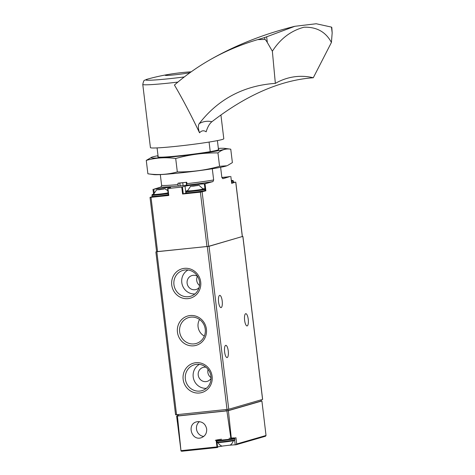 <?xml version="1.0" encoding="UTF-8"?>
<svg xmlns="http://www.w3.org/2000/svg" width="475" height="475" viewBox="0 0 475 475"><rect width="100%" height="100%" fill="white"/><g stroke="black" fill="none" stroke-linecap="round" stroke-linejoin="round"><path stroke-width="0.71" d="M234.674 440.331L235.22 444.832L235.998 444.772L236.675 443.983L235.986 437.724L230.993 439.114L226.896 410.881L228.392 410.661L231.396 439.054M235.22 444.832A10.076 0.517 -6.9 0 0 230.013 445.2M222.217 446.144A10.076 0.517 -6.9 0 0 217.621 446.91M177.478 415.827L176.623 416.082L177.43 416.053L181.005 451.001L181.753 451.244L217.603 447.497L216.855 440.586M181.005 451.001L176.647 416.094M265.442 436.246L266.03 435.486L263.518 414.378L261.891 400.942L261.167 400.936M261.832 400.983L228.392 410.661M197.79 421.616L196.484 421.871C186.633 424.306 191.508 440.996 201.139 437.796C205.058 436.317 206.904 433.39 206.672 429.008C205.58 424.08 202.623 421.616 197.79 421.616M217.603 447.497L216.998 446.904L216.167 440.663L230.993 439.114M226.896 410.881L177.43 416.053M177.555 415.928L228 410.655L261.113 401.025M234.383 437.891A10.076 0.517 -6.9 0 0 229.045 438.277M221.504 439.185A10.076 0.517 -6.9 0 0 215.329 440.42M199.429 421.622A8.295 7.897 -106.1 0 0 196.775 430.433A8.295 7.897 -106.1 0 0 203.739 436.448M175.649 414.794L228.748 409.248L262.568 399.416M156.59 251.673L209.03 246.317L242.369 236.502M206.411 329.163A15.271 14.541 -106.1 0 0 183.101 318.321A15.271 14.541 -106.1 0 0 186.271 344.541A15.271 14.541 -106.1 0 0 206.411 329.163M212.123 376.348A15.271 14.541 -106.1 0 0 188.812 365.507A15.271 14.541 -106.1 0 0 191.983 391.733A15.271 14.541 -106.1 0 0 212.123 376.348M200.699 281.978A15.271 14.541 -106.1 0 0 177.389 271.136A15.271 14.541 -106.1 0 0 180.565 297.356A15.271 14.541 -106.1 0 0 200.699 281.978M248.241 319.289A6.157 1.858 84 0 0 245.789 313.684A6.157 1.858 84 0 0 244.583 320.002A6.157 1.858 84 0 0 247.071 325.933A6.157 1.858 84 0 0 248.241 319.289M228.243 350.93A6.157 1.858 84 0 0 225.791 345.325A6.157 1.858 84 0 0 224.586 351.648A6.157 1.858 84 0 0 227.074 357.58A6.157 1.858 84 0 0 228.243 350.93M222.199 300.966A6.157 1.858 84 0 0 219.747 295.367A6.157 1.858 84 0 0 218.542 301.684A6.157 1.858 84 0 0 221.029 307.616A6.157 1.858 84 0 0 222.199 300.966M233.302 440.735A8.402 8.402 0 0 1 230.286 445.105L221.926 446.114A8.402 8.402 0 0 1 217.96 442.593M188.005 269.996A12.736 12.124 -106.1 0 0 182.216 284.65A12.736 12.124 -106.1 0 0 194.934 293.942M197.624 276.426A7.279 6.929 -106.1 0 0 191.989 275.536A7.279 6.929 -106.1 0 0 187.114 283.248A7.279 6.929 -106.1 0 0 196.038 289.518A7.279 6.929 -106.1 0 0 199.061 287.654M199.536 282.002A13.496 12.849 -106.1 0 0 184.205 270.091A13.496 12.849 -106.1 0 0 174.402 286.912A13.496 12.849 -106.1 0 0 191.674 295.889A13.496 12.849 -106.1 0 0 199.536 282.002M199.423 364.372A12.736 12.124 -106.1 0 0 193.634 379.02A12.736 12.124 -106.1 0 0 206.352 388.312M205.966 367.223A7.279 6.929 -106.1 0 0 203.11 367.407A7.279 6.929 -106.1 0 0 198.229 375.119A7.279 6.929 -106.1 0 0 207.159 381.389A7.279 6.929 -106.1 0 0 211.054 378.367M210.959 376.372A13.496 12.849 -106.1 0 0 195.629 364.462A13.496 12.849 -106.1 0 0 185.82 381.282A13.496 12.849 -106.1 0 0 203.092 390.26A13.496 12.849 -106.1 0 0 210.959 376.372M199.542 319.491A11.715 11.151 -106.1 0 0 204.339 336.062M205.248 329.187A13.496 12.849 -106.1 0 0 189.917 317.276A13.496 12.849 -106.1 0 0 180.108 334.097A13.496 12.849 -106.1 0 0 197.386 343.075A13.496 12.849 -106.1 0 0 205.248 329.187M199.524 285.481A7.279 6.929 73.9 0 1 196.727 280.464A7.279 6.929 73.9 0 1 197.422 276.296M211.054 377.655A7.279 6.929 73.9 0 1 207.848 372.335A7.279 6.929 73.9 0 1 208.074 369.384M186.657 185.149L186.907 183.647A30.798 1.585 173.1 0 0 213.655 179.954L212.984 181.581A32.193 1.657 -6.9 0 1 186.657 185.149L178.214 186.093L177.882 183.32L186.734 182.257L186.907 183.647M209.071 142.067L210.229 151.638M212.301 168.744L213.655 179.954M157.077 147.903L158.187 157.077M160.312 174.598L161.619 185.393L160.942 187.019L153.781 189.228A10.076 0.517 -6.9 0 1 164.57 187.827A10.076 0.517 -6.9 0 1 170.62 187.578A10.076 0.517 -6.9 0 1 170.175 187.785L167.948 188.527L181.753 187.085L185.042 186.236A10.076 0.517 -6.9 0 1 195.005 184.662A10.076 0.517 -6.9 0 1 204.369 183.944L212.984 181.581M178.03 184.567A30.798 1.585 173.1 0 1 161.619 185.393M177.882 183.32L178.505 183.118A30.798 1.585 -6.9 0 0 186.734 182.257M178.208 186.034A32.193 1.657 173.1 0 1 160.942 187.019M217.396 140.606L218.441 149.263A30.798 1.585 -6.9 0 1 218.856 149.56A30.798 1.585 -6.9 0 1 188.51 154.743A30.798 1.585 -6.9 0 1 157.795 156.946A30.798 1.585 -6.9 0 1 158.127 156.56M220.626 167.301L221.867 177.573L222.876 178.719L230.042 176.51A10.076 0.517 -6.9 0 1 221.92 177.626M186.224 193.082A10.076 0.517 -6.9 0 0 185.879 193.171L182.596 194.026L200.385 192.167L205.871 190.825L205.034 183.884M156.667 251.75L208.703 246.311L242.309 236.538M230.826 176.415L231.669 183.356L235.214 182.162A83.149 4.281 -6.9 0 0 233.552 182.305M152.321 196.697L150.082 197.345L151.002 197.327L168.791 195.468L167.948 188.527M153.579 194.168L152.992 189.323M231.586 182.709A8.96 0.463 173.1 0 1 231.652 183.208L233.225 182.768L233.552 182.157A9.518 0.493 173.1 0 1 231.586 182.703M202.944 190.986A8.96 0.463 173.1 0 1 202.7 191.556A8.96 0.463 173.1 0 1 192.933 192.898A8.96 0.463 173.1 0 1 188.118 192.785M204.832 190.861A10.076 0.517 -6.9 0 1 205.206 190.885L205.871 190.825M168.298 194.661A9.518 0.493 173.1 0 1 158.715 195.943A9.518 0.493 173.1 0 1 152.059 196.276C153.722 196.923 148.764 197.131 158.935 196.454L168.358 195.172A8.96 0.463 173.1 0 1 158.947 196.454A8.96 0.463 173.1 0 1 154.132 196.335M167.586 188.557L168.399 195.486L168.791 195.468M159.564 189.667L156.619 189.792L164.979 188.783L159.564 189.667M163.596 189.068L156.987 189.804L163.602 189.109M168.079 192.856A7.837 0.404 173.1 0 1 159.006 194.138A7.837 0.404 173.1 0 1 153.526 194.406L156.619 189.792M193.545 186.117L190.606 186.242L198.966 185.232L193.545 186.117M197.582 185.517L190.974 186.253L197.588 185.559M198.966 185.232L203.074 188.967A7.837 0.404 173.1 0 1 192.993 190.582A7.837 0.404 173.1 0 1 187.512 190.849L190.606 186.242M221.855 177.454L227.388 176.926M223.666 177.418L221.861 177.507M223.648 177.27L227.062 176.973M231.26 179.989L231.681 180.69A7.837 0.404 173.1 0 1 231.367 180.85M331.52 27.639L331.473 27.105L316.207 23.75L294.856 26.297L264.64 37.555L264.872 39.449L257.8 39.603L264.64 37.555M257.8 39.603A1259.831 524.4 -120 0 0 208.715 60.545A1259.831 524.4 -120 0 0 174.438 85.031C182.798 99.317 191.164 115.241 199.542 132.792C201.62 130.512 203.834 130.186 206.168 131.812A14.001 6.312 -76.4 0 1 211.892 121.742A21.47 19.03 88.8 0 0 199.239 123.613A14.001 5.825 -120 0 0 199.542 132.792M190 72.687A13.579 0.701 173.1 0 1 166.773 75.436A13.579 0.701 173.1 0 1 165.217 75.299A13.579 0.701 173.1 0 1 170.507 74.094A13.579 0.701 173.1 0 1 186.752 72.129A13.579 0.701 173.1 0 1 190.618 71.897A13.579 0.701 173.1 0 1 191.104 71.891M170.507 74.094A210.532 210.532 0 0 0 147.47 79.135L147.47 79.135C144.008 81.065 144.109 78.69 142.773 84.431L150.421 147.618A36.955 1.906 -6.9 0 0 187.334 145.071A36.955 1.906 -6.9 0 0 223.796 138.742L220.922 115.009M211.892 121.742A559.924 252.415 -76.4 0 1 313.292 77.758A64.392 57.071 88.8 0 0 297.641 76.457A64.392 57.071 88.8 0 0 275.352 83.38A559.924 233.065 -120 0 0 229.3 96.93A559.924 233.065 -120 0 0 199.239 123.613M313.292 77.758L331.419 42.459L332.173 32.894L331.805 27.407M275.352 83.38L272.359 51.217C280.381 38.724 290.92 30.727 303.982 27.223C316.635 26.826 325.779 31.908 331.419 42.459M272.359 51.217L267.33 42.507C266.154 40.523 265.335 39.508 264.872 39.449M153.829 174.616A37.513 1.93 -6.9 0 0 190.564 171.742A37.513 1.93 -6.9 0 0 226.925 165.769L219.569 166.303C205.734 170.216 191.651 172.087 177.317 171.908C167.758 174.58 157.943 175.21 147.885 173.797L153.829 174.616M158.021 155.693A37.513 1.93 -6.9 0 0 152.736 156.887A37.513 1.93 -6.9 0 0 151.727 157.225L146.264 160.402C155.83 157.724 165.638 157.094 175.697 158.507C189.537 154.595 203.621 152.73 217.948 152.908C221.92 149.643 226.189 148.408 230.761 149.197L232.388 162.598L227.418 165.579M151.727 157.225A37.513 1.93 -6.9 0 0 170.276 157.053A37.513 1.93 -6.9 0 0 213.619 151.543A37.513 1.93 -6.9 0 0 224.817 148.378A37.513 1.93 -6.9 0 0 218.34 148.396M224.817 148.378L230.761 149.197M217.948 152.908L219.569 166.303M175.697 158.507L177.317 171.908M146.264 160.402L147.885 173.797M266.03 435.486L236.675 443.983M216.998 446.904L181.034 450.662M178.469 415.904L178.309 414.592M261.113 401.066L260.977 399.92M228 410.655L227.846 409.402M226.26 410.911L226.1 409.598M156.845 251.845L176.563 414.776M207.29 246.572L227.008 409.503M209.03 246.317L228.748 409.248M242.856 236.526L262.574 399.457M234.507 438.152L234.852 438.621A9.518 0.493 173.1 0 1 227.555 439.987A9.518 0.493 173.1 0 1 216.903 441.002M234.852 438.621L234.982 439.731A9.518 0.493 173.1 0 1 227.685 441.097A9.518 0.493 173.1 0 1 217.039 442.112M232.982 440.277A8.96 0.463 173.1 0 1 229.425 441.388A8.96 0.463 173.1 0 1 217.099 442.593M200.385 192.167L206.969 246.572M202.124 191.912L208.703 246.311M235.731 182.18L242.309 236.586M151.002 197.327L157.581 251.732M182.596 194.026L181.753 187.085M183.291 193.925L182.453 186.984M205.206 190.885L204.369 183.944M185.879 193.171L185.042 186.236M154.197 192.66L153.781 189.228M186.236 182.4L186.574 185.179M179.841 183.219L180.173 185.998M182.756 182.917L183.095 185.695M168.091 192.951A8.96 0.463 173.1 0 1 158.68 194.233A8.96 0.463 173.1 0 1 153.591 194.168L152.047 194.732L152.059 196.276M168.162 193.551A9.518 0.493 173.1 0 1 158.579 194.833A9.518 0.493 173.1 0 1 151.923 195.166M185.909 191.615A9.518 0.493 173.1 0 0 192.565 191.283A9.518 0.493 173.1 0 0 204.808 189.329L204.345 188.812L202.95 188.753A8.96 0.463 173.1 0 1 202.267 189.365A8.96 0.463 173.1 0 1 192.66 190.677A8.96 0.463 173.1 0 1 187.578 190.618L186.034 191.176L186.046 192.725C187.708 193.373 182.75 193.58 192.921 192.903L201.988 191.686L204.618 191.051L204.945 190.439A9.518 0.493 173.1 0 1 192.702 192.393A9.518 0.493 173.1 0 1 186.046 192.725M231.456 181.592A9.518 0.493 173.1 0 0 233.421 181.046L232.952 180.536L231.562 180.476A8.96 0.463 173.1 0 1 231.378 180.987M159.161 189.673L159.125 189.359M161.096 189.418L161.055 189.098M193.147 186.123L193.105 185.802M195.077 185.868L195.041 185.547M147.47 79.135A33.422 1.722 -6.9 0 0 149.613 80.228A33.422 1.722 -6.9 0 0 184.306 76.944M142.773 84.431A36.955 1.906 -6.9 0 0 177.893 82.092M331.473 27.105L332.173 32.894M266.629 36.718L267.33 42.507M263.518 414.378L261.891 400.942M177.353 422.109L176.623 416.082M265.572 436.216L236.134 444.742M217.586 447.497L181.753 451.244M177.49 415.957L177.341 414.693M261.179 401.037L261.042 399.902M155.865 251.893L175.584 414.823M242.915 236.497L262.633 399.428M234.982 439.731L234.478 440.426L232.026 440.978L217.099 442.599M235.79 182.151L242.375 236.556M150.023 197.374L156.607 251.78M168.399 195.486L167.556 188.551M164.979 188.783L167.823 190.766M204.808 189.329L204.945 190.439M233.421 181.046L233.552 182.157M294.856 26.297C263.304 34.147 234.591 45.564 208.715 60.545M191.217 71.814A210.532 210.532 0 0 0 186.752 72.129"/></g></svg>
